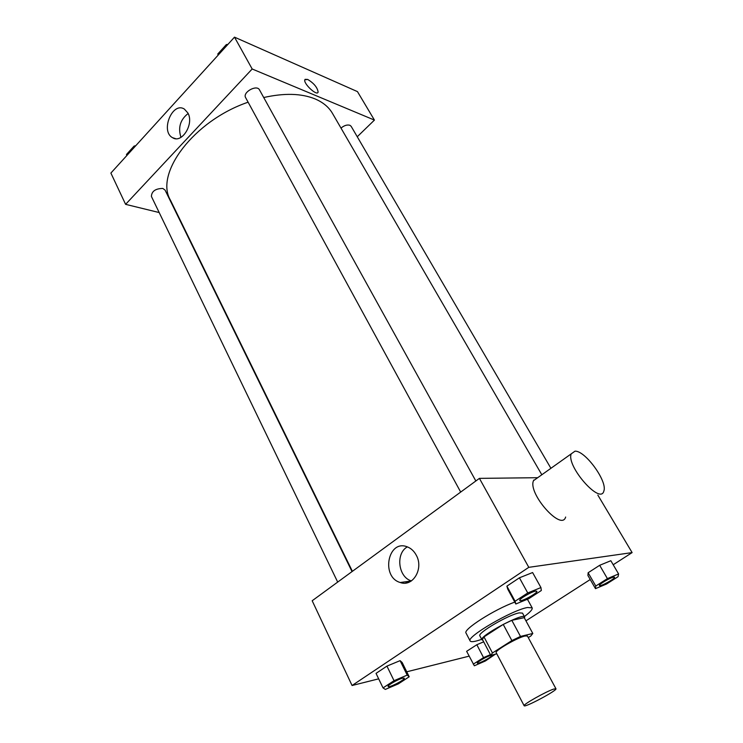 <?xml version="1.0" encoding="UTF-8"?>
<svg xmlns="http://www.w3.org/2000/svg" width="743" height="743" viewBox="0 0 743 743"><rect width="100%" height="100%" fill="white"/><g stroke="black" fill="none" stroke-linecap="round" stroke-linejoin="round"><path stroke-width="1.11" d="M553.721 689.077L555.95 688.761C557.621 690.256 524.465 707.958 524.149 705.739C522.515 704.763 546.235 691.389 553.721 689.077M524.149 705.739L496.194 652.688C494.206 650.998 517.332 637.587 525.041 635.989L527.409 636.017L555.95 688.761M490.77 655.345L482.402 639.379L483.99 636.9L503.234 624.426L511.871 640.587L492.442 652.967L490.77 655.345L496.779 653.803M528.264 637.596L530.864 635.952L532.805 633.463L520.49 636.426L511.871 640.587M532.805 633.463L524.224 617.665L511.816 620.331L520.49 636.426M503.234 624.426L511.816 620.331M524.465 618.111L524.651 617.043C523.611 612.251 478.557 636.314 481.966 639.834L482.866 640.271M481.966 639.834L479.885 635.878C476.932 633.212 508.584 614.675 519.227 612.882L522.515 613.114L524.651 617.043M483.99 636.9L492.442 652.967M481.696 639.324C474.916 641.72 471.062 642.268 470.152 640.977C465.759 637.16 512.206 609.966 527.521 607.505L532.164 607.858C532.731 609.344 530.13 612.232 524.372 616.532M526.945 599.434L527.883 600.047L532.164 607.858M470.152 640.977L466.037 633.073C462.583 629.748 494.541 609.316 514.788 602.109M490.408 654.648L483.544 657.611L476.83 644.729L483.684 641.822L476.83 644.729L466.632 651.323L474.331 665.784L485.43 660.964L495.423 654.146M409.189 676.78L402.158 662.487L400.096 660.648L386.945 666.109L376.042 673.372L383.035 687.907L385.32 689.42L398.313 683.885L409.189 676.78L407.201 675.099L394.031 680.69L383.035 687.907M613.198 564.754L632.117 552.597L528.793 567.336L352.071 685.51L378.67 678.842M406.746 671.802L469.13 656.153M525.942 620.832L590.23 579.521M618.594 573.949L610.839 560.724L599.666 565.302L588.131 572.751L587.927 575.519L595.487 588.66L606.548 584.007L618.037 576.707L618.594 573.949L607.403 578.621L595.784 586.032L595.487 588.66M540.941 587.564L532.601 572.547L519.422 577.803L506.893 586.143L507.72 589.088L515.828 604.003L528.849 598.654L541.322 590.509L540.941 587.564L527.744 592.951L515.103 601.245L515.828 604.003M597.855 495.098L632.117 552.597M533.734 480.08L534.356 480.071M410.786 581.305L405.474 583.088M537.691 477.703L479.411 478.371L312.181 600.753L352.071 685.51M479.411 478.371L528.793 567.336M416.312 555.281C423.947 568.711 412.811 587.36 400.245 582.512C380.704 577.051 387.892 539.195 407.08 546.774C410.981 548.223 414.065 551.055 416.312 555.281M565.646 517.044C561.615 531.737 527.66 493.436 533.483 480.693L575.008 451.168C585.233 450.546 607.718 481.483 603.855 491.012C600.669 505.351 566.175 466.232 571.181 453.889M411.408 580.905C398.192 577.255 395.406 553.377 407.34 546.876M263.728 97.528C284.263 92.921 301.324 93.358 314.921 98.856C322.991 102.265 328.852 107.131 332.511 113.447L541.823 474.758M352.396 571.321L170.361 200.025C154.544 173.444 193.691 120.775 248.106 102.19M475.845 480.981L259.502 89.894C256.827 84.228 242.283 92.355 245.636 97.649L460.688 492.07M341 128.084C344.185 125.465 347.148 124.527 349.879 125.27L351.151 126.31L550.916 468.304M337.694 582.085L151.396 196.421C151.702 191.202 155.519 188.546 162.838 188.453L165.076 190.097L352.043 571.581M357.253 136.749L374.426 120.087L252.174 68.988L125.604 204.344L159.197 212.554M178.385 217.253L178.868 217.365M125.604 204.344L110.883 173.063L234.5 37.15L357.467 91.621L374.426 120.087M234.5 37.15L252.174 68.988M187.905 113.01C194.313 124.025 181.803 143.966 172.58 137.696C160.098 131.362 172.441 101.197 184.394 109.11L187.905 113.01M305.076 79.343L307.741 79.445C314.001 83.337 317.465 87.553 318.115 92.104C317.205 96.516 303.228 83.606 304.825 79.789L307.751 79.445C314.001 83.337 317.456 87.553 318.115 92.104L317.865 92.55M180.967 137.371C177.874 127.601 180.261 119.642 188.137 113.503M227.906 44.404L226.364 44.561L217.755 54.044L218.219 55.047M226.364 44.561L226.894 45.518M217.755 54.044L218.275 54.991M221.916 49.465L224.999 46.075M135.663 145.823L134.149 146.037L126.449 154.507L126.904 155.445M134.149 146.037L134.604 146.984M130.601 149.937L133.359 146.9M135.115 145.897L135.885 145.572M519.794 600.474C518.568 599.295 531.394 591.688 535.601 591.112L536.845 591.252C538.229 592.849 520.388 602.489 519.794 600.474L519.775 600.437C518.549 599.257 531.375 591.66 535.582 591.075L536.836 591.233M532.601 572.547L519.422 577.803L527.744 592.951M519.422 577.803L506.893 586.143L515.103 601.245M506.893 586.143L507.72 589.088M402.53 678.155L404.276 678.164C405.437 679.585 388.543 688.287 388.125 686.486L388.106 686.458C387.14 685.473 398.062 679.186 402.53 678.155M402.158 662.487L400.096 660.648L407.201 675.099M400.096 660.648L386.945 666.109L394.031 680.69M386.945 666.109L376.042 673.372M388.106 686.458L388.125 686.486C387.159 685.51 398.081 679.223 402.548 678.192L404.266 678.145M613.662 577.088L614.526 577.209C615.678 578.407 599.907 587.109 599.452 585.521L599.434 585.493C598.375 584.592 610.309 577.525 613.662 577.088M610.839 560.724L599.666 565.302L607.403 578.621M599.666 565.302L588.131 572.751L595.784 586.032M588.131 572.751L587.927 575.519M599.434 585.493L599.452 585.521C598.394 584.62 610.328 577.562 613.681 577.116L614.526 577.209M483.544 657.611L473.272 664.168M477.377 663.109L477.359 663.081C476.504 662.301 486.767 656.366 490.417 655.54L491.634 655.54C492.628 656.645 477.712 664.539 477.377 663.109C476.514 662.329 486.776 656.403 490.436 655.567L491.625 655.53M476.83 644.729L466.632 651.323M411.297 580.98L400.245 582.512M175.608 138.672L172.58 137.696"/></g></svg>
